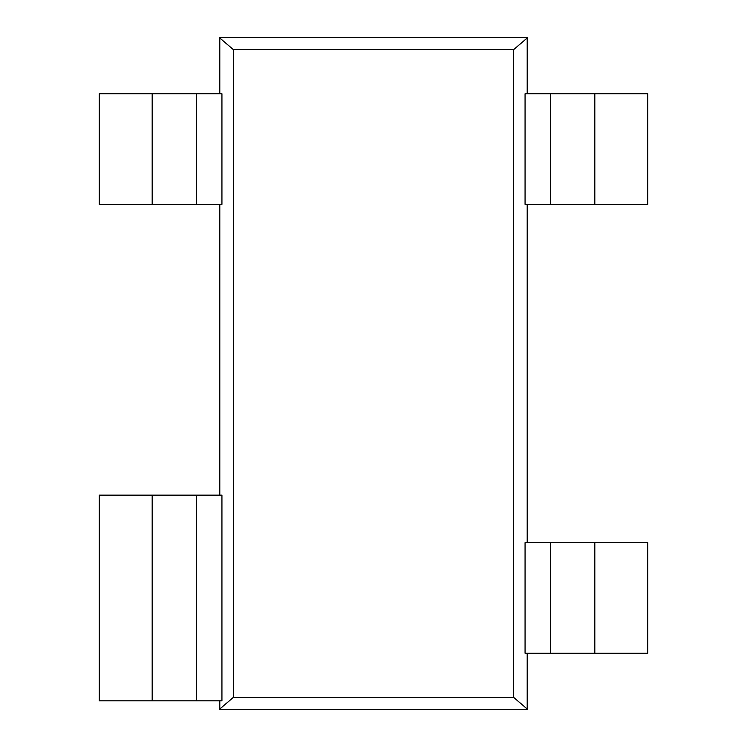 <?xml version="1.0" encoding="UTF-8"?>
<svg xmlns="http://www.w3.org/2000/svg" width="747" height="747" viewBox="0 0 747 747"><rect width="100%" height="100%" fill="white"/><g stroke="black" fill="none" stroke-linecap="round" stroke-linejoin="round"><path stroke-width="1.12" d="M219.795 700.807L219.795 709.65L527.205 709.65L527.205 653.261M219.795 38.004L233.344 49.601L513.656 49.601L527.205 38.004L527.205 37.35L219.795 37.35L219.795 93.739M219.795 204.323L219.795 495.13M152.183 700.807L99.276 700.807L99.276 495.13L221.934 495.13L221.934 700.807L152.183 700.807L152.183 495.13M196.414 204.323L221.934 204.323L221.934 93.739L196.414 93.739L196.414 204.323L99.276 204.323L99.276 93.739L196.414 93.739M233.344 49.601L233.344 697.399L219.795 708.996M196.414 495.13L196.414 700.807M594.817 93.739L525.066 93.739L525.066 204.323L647.724 204.323L647.724 93.739L594.817 93.739L594.817 204.323M550.586 93.739L550.586 204.323M513.656 49.601L513.656 697.399L527.205 708.996M527.205 38.004L527.205 93.739M527.205 204.323L527.205 542.677M525.066 653.261L525.066 542.677L647.724 542.677L647.724 653.261L525.066 653.261M550.586 542.677L550.586 653.261M233.344 697.399L513.656 697.399M152.183 93.739L152.183 204.323M594.817 542.677L594.817 653.261"/></g></svg>
